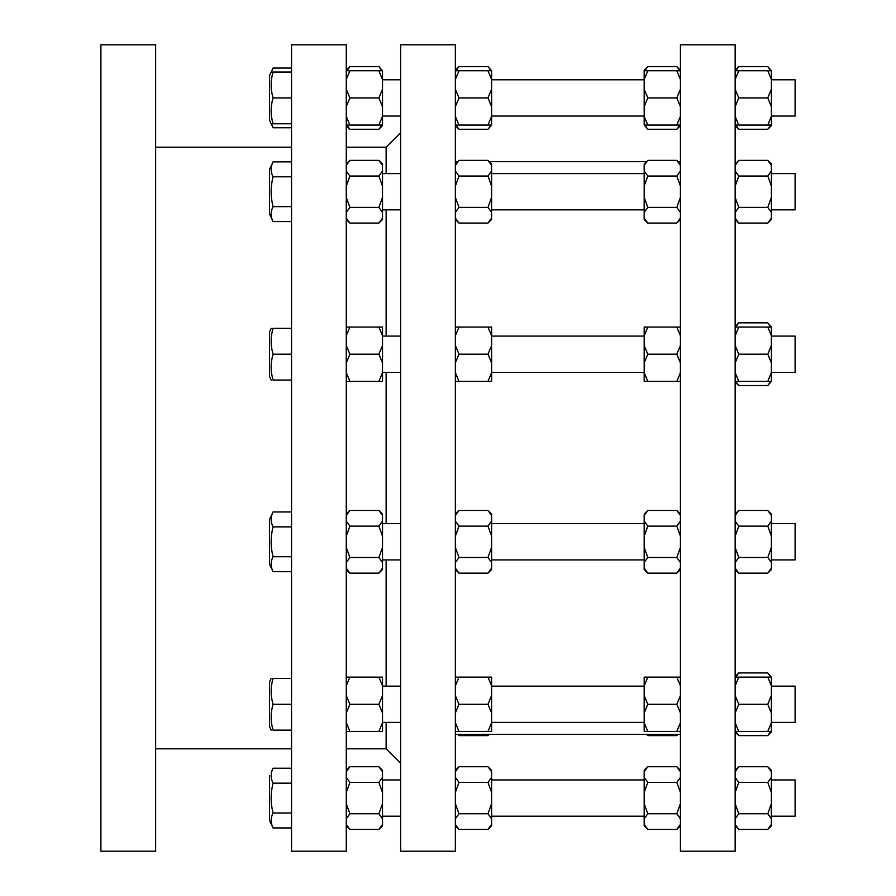 <?xml version="1.0" encoding="UTF-8"?>
<svg xmlns="http://www.w3.org/2000/svg" width="896" height="896" viewBox="0 0 896 896"><rect width="100%" height="100%" fill="white"/><g stroke="black" fill="none" stroke-linecap="round" stroke-linejoin="round"><path stroke-width="1.34" d="M680.422 818.776L676.805 813.747L680.422 803.701M680.422 792.456L676.805 782.398L680.422 777.381M680.422 825.798L676.805 829.427L680.422 824.398M680.422 771.758L676.805 766.73L647.808 766.73L644.179 771.758L644.179 770.347L647.808 766.73M382.514 818.776L378.885 813.747L382.514 803.701L382.514 825.798L378.885 829.427L382.514 824.398M382.514 792.456L378.885 782.398L382.514 777.381L382.514 803.701M378.885 766.73L382.514 770.347L382.514 771.758L378.885 766.73L349.888 766.73L346.27 771.758M455.358 777.381L458.976 782.398L455.358 792.456M455.358 770.347L458.976 766.73L455.358 771.758M455.358 803.701L458.976 813.747L455.358 818.776M455.358 824.398L458.976 829.427L487.973 829.427L491.602 824.398L491.602 825.798L487.973 829.427M735.146 777.381L738.774 782.398L735.146 792.456M735.146 803.701L738.774 813.747L735.146 818.776M735.146 770.347L738.774 766.73L735.146 771.758M735.146 824.398L738.774 829.427L767.771 829.427L771.389 824.398L771.389 825.798L767.771 829.427M644.179 777.381L647.808 782.398L644.179 792.456L644.179 771.758M644.179 803.701L647.808 813.747L644.179 818.776L644.179 792.456M647.808 829.427L644.179 825.798L644.179 824.398L647.808 829.427L676.805 829.427M346.27 777.381L349.888 782.398L346.27 792.456M346.27 803.701L349.888 813.747L346.27 818.776M346.27 824.398L349.888 829.427L378.885 829.427M491.602 818.776L487.973 813.747L491.602 803.701L491.602 824.398M491.602 792.456L487.973 782.398L491.602 777.381L491.602 803.701M487.973 766.73L491.602 770.347L491.602 771.758L487.973 766.73L458.976 766.73M771.389 818.776L767.771 813.747L771.389 803.701L771.389 824.398M771.389 792.456L767.771 782.398L771.389 777.381L771.389 803.701M767.771 766.73L771.389 770.347L771.389 771.758L767.771 766.73L738.774 766.73M680.422 712.981L676.805 704.278L680.422 695.565M680.422 685.832L676.805 677.13L680.422 677.13M680.422 731.427L676.805 731.427L680.422 722.714M382.514 712.981L378.885 704.278L382.514 695.565L382.514 731.427L378.885 731.427L382.514 722.714M382.514 685.832L378.885 677.13L382.514 677.13L382.514 695.565M455.358 677.13L458.976 677.13L455.358 685.832M455.358 695.565L458.976 704.278L455.358 712.981M455.358 722.714L458.976 731.427L455.358 731.427M735.146 677.13L738.774 677.13L735.146 685.832M735.146 695.565L738.774 704.278L735.146 712.981M735.146 722.714L738.774 731.427L735.146 731.427M644.179 677.13L647.808 677.13L644.179 685.832L644.179 677.13M644.179 695.565L647.808 704.278L644.179 712.981L644.179 685.832M644.179 722.714L647.808 731.427L644.179 731.427L644.179 712.981M346.27 677.13L349.888 677.13L346.27 685.832M346.27 695.565L349.888 704.278L346.27 712.981M346.27 722.714L349.888 731.427L346.27 731.427M491.602 731.427L487.973 731.427L491.602 722.714L491.602 731.427M491.602 712.981L487.973 704.278L491.602 695.565L491.602 722.714M491.602 685.832L487.973 677.13L491.602 677.13L491.602 695.565M771.389 731.427L767.771 731.427L771.389 722.714L771.389 731.998L767.771 735.627L771.389 730.598M771.389 712.981L767.771 704.278L771.389 695.565L771.389 722.714M771.389 685.832L767.771 677.13L771.389 677.13L771.389 695.565M680.422 536.178L676.805 526.131L680.422 521.102M680.422 515.48L676.805 510.451L647.808 510.451L644.179 515.48L644.179 514.08L647.808 510.451M680.422 562.509L676.805 557.48L680.422 547.422M680.422 569.531L676.805 573.149L680.422 568.131M382.514 536.178L378.885 526.131L382.514 521.102L382.514 562.509L378.885 557.48L382.514 547.422M378.885 510.451L382.514 514.08L382.514 515.48L378.885 510.451L349.888 510.451L346.27 515.48M382.514 568.131L382.514 569.531L378.885 573.149L382.514 568.131L382.514 562.509M455.358 514.08L458.976 510.451L455.358 515.48M455.358 521.102L458.976 526.131L455.358 536.178M455.358 547.422L458.976 557.48L455.358 562.509M455.358 568.131L458.976 573.149L487.973 573.149L491.602 568.131L491.602 569.531L487.973 573.149M735.146 514.08L738.774 510.451L735.146 515.48M735.146 521.102L738.774 526.131L735.146 536.178M735.146 547.422L738.774 557.48L735.146 562.509M735.146 568.131L738.774 573.149L767.771 573.149L771.389 568.131L771.389 569.531L767.771 573.149M647.808 573.149L644.179 569.531L644.179 568.131L647.808 573.149L676.805 573.149M644.179 521.102L647.808 526.131L644.179 536.178L644.179 515.48M644.179 547.422L647.808 557.48L644.179 562.509L644.179 536.178M346.27 521.102L349.888 526.131L346.27 536.178M346.27 547.422L349.888 557.48L346.27 562.509M346.27 568.131L349.888 573.149L378.885 573.149M491.602 562.509L487.973 557.48L491.602 547.422L491.602 568.131M491.602 536.178L487.973 526.131L491.602 521.102L491.602 547.422M487.973 510.451L491.602 514.08L491.602 515.48L487.973 510.451L458.976 510.451M771.389 562.509L767.771 557.48L771.389 547.422L771.389 568.131M771.389 536.178L767.771 526.131L771.389 521.102L771.389 547.422M767.771 510.451L771.389 514.08L771.389 515.48L767.771 510.451L738.774 510.451M680.422 335.754L676.805 327.051L680.422 327.051M680.422 362.902L676.805 354.2L680.422 345.486M680.422 381.349L676.805 381.349L680.422 372.635M382.514 335.754L378.885 327.051L382.514 327.051L382.514 362.902L378.885 354.2L382.514 345.486M382.514 381.349L378.885 381.349L382.514 372.635L382.514 381.349M455.358 327.051L458.976 327.051L455.358 335.754M455.358 345.486L458.976 354.2L455.358 362.902M455.358 372.635L458.976 381.349L455.358 381.349M735.146 327.051L738.774 327.051L735.146 335.754M735.146 345.486L738.774 354.2L735.146 362.902M735.146 372.635L738.774 381.349L735.146 381.349M647.808 381.349L644.179 381.349L644.179 372.635L647.808 381.349L676.805 381.349M644.179 327.051L647.808 327.051L644.179 335.754L644.179 327.051M644.179 345.486L647.808 354.2L644.179 362.902L644.179 335.754M346.27 327.051L349.888 327.051L346.27 335.754M346.27 345.486L349.888 354.2L346.27 362.902M346.27 372.635L349.888 381.349L346.27 381.349M491.602 381.349L487.973 381.349L491.602 372.635L491.602 381.349M491.602 362.902L487.973 354.2L491.602 345.486L491.602 372.635M491.602 335.754L487.973 327.051L491.602 327.051L491.602 345.486M771.389 362.902L767.771 354.2L771.389 345.486L771.389 381.349L767.771 381.349L771.389 372.635M771.389 335.754L767.771 327.051L771.389 327.051L771.389 345.486M680.422 165.402L676.805 160.373L647.808 160.373L644.179 165.402L644.179 164.002L647.808 160.373M680.422 186.099L676.805 176.053L680.422 171.024M680.422 212.43L676.805 207.402L680.422 197.344M680.422 219.453L676.805 223.07L680.422 218.053M378.885 160.373L382.514 164.002L382.514 165.402L378.885 160.373L349.888 160.373L346.27 165.402M382.514 218.053L382.514 219.453L378.885 223.07L382.514 218.053L382.514 212.43L378.885 207.402L382.514 197.344L382.514 212.43M378.885 176.053L382.514 171.024L382.514 186.099L378.885 176.053L349.888 176.053L346.27 186.099M455.358 218.053L458.976 223.07L487.973 223.07L491.602 218.053L491.602 219.453L487.973 223.07M455.358 164.002L458.976 160.373L455.358 165.402M455.358 171.024L458.976 176.053L455.358 186.099M455.358 197.344L458.976 207.402L455.358 212.43M735.146 164.002L738.774 160.373L735.146 165.402M735.146 218.053L738.774 223.07L767.771 223.07L771.389 218.053L771.389 219.453L767.771 223.07M735.146 171.024L738.774 176.053L735.146 186.099M735.146 197.344L738.774 207.402L735.146 212.43M647.808 223.07L644.179 219.453L644.179 218.053L647.808 223.07L676.805 223.07M647.808 207.402L644.179 212.43L644.179 197.344L647.808 207.402L676.805 207.402M644.179 171.024L647.808 176.053L644.179 186.099L644.179 165.402M346.27 218.053L349.888 223.07L378.885 223.07M346.27 171.024L349.888 176.053M346.27 197.344L349.888 207.402L346.27 212.43M491.602 212.43L487.973 207.402L491.602 197.344L491.602 218.053M491.602 186.099L487.973 176.053L491.602 171.024L491.602 197.344M487.973 160.373L491.602 164.002L491.602 165.402L487.973 160.373L458.976 160.373M771.389 186.099L767.771 176.053L771.389 171.024L771.389 212.43L767.771 207.402L771.389 197.344M767.771 160.373L771.389 164.002L771.389 165.402L767.771 160.373L738.774 160.373M680.422 79.475L676.805 70.773L680.422 70.773M680.422 106.624L676.805 97.922L680.422 89.219M680.422 125.07L676.805 125.07L680.422 116.368M382.514 125.07L378.885 125.07L382.514 116.368L382.514 125.653L378.885 129.27L382.514 124.242M382.514 106.624L378.885 97.922L382.514 89.219L382.514 116.368M378.885 70.773L382.514 70.773L382.514 79.475L378.885 70.773L349.888 70.773L346.27 79.475M455.358 116.368L458.976 125.07L455.358 125.07M455.358 70.773L458.976 70.773L455.358 79.475M455.358 89.219L458.976 97.922L455.358 106.624M735.146 116.368L738.774 125.07L735.146 125.07M735.146 70.773L738.774 70.773L735.146 79.475M735.146 89.219L738.774 97.922L735.146 106.624M644.179 116.368L647.808 125.07L644.179 125.07L644.179 89.219L647.808 97.922L644.179 106.624M644.179 70.773L647.808 70.773L644.179 79.475L644.179 70.202L647.808 66.573L644.179 71.602M346.27 116.368L349.888 125.07L346.27 125.07M346.27 70.773L349.888 70.773M346.27 89.219L349.888 97.922L346.27 106.624M491.602 106.624L487.973 97.922L491.602 89.219L491.602 125.07L487.973 125.07L491.602 116.368M491.602 79.475L487.973 70.773L491.602 70.773L491.602 89.219M771.389 79.475L767.771 70.773L771.389 70.773L771.389 106.624L767.771 97.922L771.389 89.219M771.389 125.07L767.771 125.07L771.389 116.368L771.389 125.653L767.771 129.27L771.389 124.242M680.422 71.602L676.805 66.573L647.808 66.573M680.422 125.653L676.805 129.27L680.422 124.242M382.514 71.602L378.885 66.573L349.888 66.573L346.27 71.602M378.885 66.573L382.514 70.773M455.358 124.242L458.976 129.27L487.973 129.27L491.602 124.242M455.358 70.202L458.976 66.573L455.358 71.602M735.146 124.242L738.774 129.27L767.771 129.27M735.146 70.202L738.774 66.573L735.146 71.602M644.179 124.242L647.808 129.27L676.805 129.27M647.808 129.27L644.179 125.07M346.27 124.242L349.888 129.27L378.885 129.27M491.602 71.602L487.973 66.573L458.976 66.573M487.973 66.573L491.602 70.773M491.602 125.07L487.973 129.27M771.389 71.602L767.771 66.573L738.774 66.573M767.771 66.573L771.389 70.773M735.146 380.52L738.774 385.549L767.771 385.549L771.389 380.52M735.146 326.469L738.774 322.851L735.146 327.869M771.389 381.349L767.771 385.549M771.389 327.869L767.771 322.851L738.774 322.851M767.771 322.851L771.389 327.051M678.104 734.317L676.805 735.627L678.026 734.317M457.755 734.317L458.976 735.627L487.973 735.627L489.194 734.317M735.146 730.598L738.774 735.627L767.771 735.627M735.146 676.547L738.774 672.93L735.146 677.947M646.587 734.317L647.808 735.627L676.805 735.627M771.389 677.947L767.771 672.93L738.774 672.93M767.771 672.93L771.389 677.13M382.514 771.758L382.514 777.381M676.805 813.747L647.808 813.747M644.179 824.398L644.179 818.776M349.888 782.398L378.885 782.398M349.888 813.747L378.885 813.747M458.976 782.398L487.973 782.398M491.602 771.758L491.602 777.381M458.976 813.747L487.973 813.747M738.774 782.398L767.771 782.398M771.389 771.758L771.389 777.381M738.774 813.747L767.771 813.747M676.805 731.427L647.808 731.427M676.805 704.278L647.808 704.278M349.888 677.13L378.885 677.13M349.888 704.278L378.885 704.278M458.976 677.13L487.973 677.13M458.976 704.278L487.973 704.278M458.976 731.427L487.973 731.427M738.774 677.13L767.771 677.13M738.774 704.278L767.771 704.278M738.774 731.427L767.771 731.427M382.514 515.48L382.514 521.102M676.805 557.48L647.808 557.48M644.179 568.131L644.179 562.509M676.805 526.131L647.808 526.131M349.888 526.131L378.885 526.131M458.976 526.131L487.973 526.131M491.602 515.48L491.602 521.102M458.976 557.48L487.973 557.48M738.774 526.131L767.771 526.131M771.389 515.48L771.389 521.102M738.774 557.48L767.771 557.48M382.514 362.902L382.514 372.635M676.805 354.2L647.808 354.2M644.179 372.635L644.179 362.902M676.805 327.051L647.808 327.051M349.888 381.349L378.885 381.349M349.888 327.051L378.885 327.051M458.976 327.051L487.973 327.051M458.976 354.2L487.973 354.2M458.976 381.349L487.973 381.349M738.774 327.051L767.771 327.051M738.774 354.2L767.771 354.2M382.514 186.099L382.514 197.344M382.514 165.402L382.514 171.024M676.805 176.053L647.808 176.053M644.179 197.344L644.179 186.099M349.888 207.402L378.885 207.402M458.976 176.053L487.973 176.053M491.602 165.402L491.602 171.024M458.976 207.402L487.973 207.402M771.389 212.43L771.389 218.053M771.389 165.402L771.389 171.024M738.774 176.053L767.771 176.053M382.514 79.475L382.514 89.219M676.805 70.773L647.808 70.773M644.179 89.219L644.179 79.475M676.805 97.922L647.808 97.922M676.805 125.07L647.808 125.07M349.888 97.922L378.885 97.922M349.888 125.07L378.885 125.07M458.976 125.07L487.973 125.07M458.976 70.773L487.973 70.773M458.976 97.922L487.973 97.922M738.774 125.07L767.771 125.07M771.389 106.624L771.389 116.368M738.774 70.773L767.771 70.773M680.422 44.8L680.422 851.2L735.146 851.2L735.146 44.8L680.422 44.8M455.358 44.8L455.358 851.2L400.635 851.2L400.635 44.8L455.358 44.8M346.27 44.8L346.27 851.2L291.536 851.2L291.536 44.8L346.27 44.8M680.422 734.317L455.358 734.317M400.635 763.314L386.131 748.81L346.27 748.81M346.27 147.19L386.131 147.19L386.131 173.6M386.131 209.843L386.131 336.078M386.131 372.322L386.131 523.678M386.131 559.922L386.131 686.157M386.131 722.4L386.131 748.81M291.536 748.81L155.635 748.81M155.635 44.8L155.635 851.2L100.901 851.2L100.901 44.8L155.635 44.8M271.197 772.218L273.056 768.219C270.547 773.203 270.547 778.176 273.056 783.149C270.547 793.106 270.547 803.051 273.056 813.008C270.547 817.981 270.547 822.954 273.056 827.938L291.536 827.938M291.536 68.062L273.056 68.062L271.622 72.072M291.536 127.781L273.056 127.781L269.573 120.31L269.573 75.533L273.056 68.062M291.536 97.922L273.056 97.922C270.547 106.546 270.547 115.158 273.056 123.782C270.547 123.782 270.547 123.782 273.056 123.782C270.547 123.782 270.547 123.782 273.056 123.782L291.536 123.782M291.536 72.072L273.056 72.072C270.547 80.685 270.547 89.309 273.056 97.922M273.056 72.072C270.547 72.072 270.547 72.072 273.056 72.072C270.547 72.072 270.547 72.072 273.056 72.072M273.056 221.581L269.573 214.122L269.573 169.333L273.056 161.874C270.547 166.846 270.547 171.819 273.056 176.803C270.547 186.749 270.547 196.706 273.056 206.651C270.547 211.624 270.547 216.608 273.056 221.581L291.536 221.581M291.536 206.651L273.056 206.651M291.536 176.803L273.056 176.803M291.536 161.874L273.056 161.874M271.197 380.05L269.573 376.589L269.573 331.811L271.197 328.339M291.536 354.2L273.056 354.2C270.547 362.813 270.547 371.437 273.056 380.05C270.547 380.05 270.547 380.05 273.056 380.05C270.547 380.05 270.547 380.05 273.056 380.05L291.536 380.05M291.536 328.339L273.056 328.339C270.547 336.963 270.547 345.576 273.056 354.2M269.573 564.189L269.573 519.411L273.056 511.952C270.547 516.925 270.547 521.898 273.056 526.87C270.547 536.827 270.547 546.784 273.056 556.73C270.547 561.702 270.547 566.686 273.056 571.659L269.573 564.189M291.536 571.659L273.056 571.659M291.536 556.73L273.056 556.73M291.536 526.87L273.056 526.87M271.197 730.128L269.573 726.667L269.573 681.878L271.197 678.418M291.536 704.278L273.056 704.278C270.547 712.891 270.547 721.515 273.056 730.128C270.547 730.128 270.547 730.128 273.056 730.128C270.547 730.128 270.547 730.128 273.056 730.128L291.536 730.128M273.056 827.938L269.573 820.467L269.573 775.69M291.536 813.008L273.056 813.008M271.622 123.782L273.056 127.781M273.056 328.339C270.547 328.339 270.547 328.339 273.056 328.339C270.547 328.339 270.547 328.339 273.056 328.339M291.536 511.952L273.056 511.952M291.536 678.418L273.056 678.418C270.547 687.042 270.547 695.654 273.056 704.278M273.056 678.418C270.547 678.418 270.547 678.418 273.056 678.418C270.547 678.418 270.547 678.418 273.056 678.418M291.536 783.149L273.056 783.149M291.536 768.219L273.056 768.219M771.389 79.8L795.099 79.8L795.099 116.043L771.389 116.043M738.774 97.922L767.771 97.922M771.389 173.6L795.099 173.6L795.099 209.843L771.389 209.843M738.774 207.402L767.771 207.402M644.179 218.053L644.179 212.43M771.389 336.078L795.099 336.078L795.099 372.322L771.389 372.322M738.774 381.349L767.771 381.349M349.888 354.2L378.885 354.2M771.389 523.678L795.099 523.678L795.099 559.922L771.389 559.922M644.179 523.678L491.602 523.678M400.635 523.678L382.514 523.678M349.888 557.48L378.885 557.48M771.389 686.157L795.099 686.157L795.099 722.4L771.389 722.4M676.805 677.13L647.808 677.13M349.888 731.427L378.885 731.427M771.389 779.957L795.099 779.957L795.099 816.2L771.389 816.2M676.805 782.398L647.808 782.398M680.422 770.347L676.805 766.73M455.358 825.798L458.976 829.427M735.146 825.798L738.774 829.427M346.27 770.347L349.888 766.73M346.27 825.798L349.888 829.427M680.422 514.08L676.805 510.451M455.358 569.531L458.976 573.149M735.146 569.531L738.774 573.149M346.27 514.08L349.888 510.451M346.27 569.531L349.888 573.149M680.422 164.002L676.805 160.373M455.358 219.453L458.976 223.07M735.146 219.453L738.774 223.07M346.27 219.453L349.888 223.07M346.27 164.002L349.888 160.373M680.422 70.202L676.805 66.573M455.358 125.653L458.976 129.27M735.146 125.653L738.774 129.27M346.27 125.653L349.888 129.27M346.27 70.202L349.888 66.573M735.146 381.92L738.774 385.549M457.677 734.317L458.976 735.627M735.146 731.998L738.774 735.627M646.498 734.317L647.808 735.627M489.283 734.317L487.973 735.627M455.358 161.683L457.677 161.683M489.283 161.683L646.498 161.683M678.104 161.683L680.422 161.683M386.131 147.19L400.635 132.686M155.635 147.19L291.536 147.19M269.573 120.31L271.197 123.782M269.573 75.533L271.197 72.072M491.602 116.043L644.179 116.043M491.602 79.8L644.179 79.8M382.514 116.043L400.635 116.043M382.514 79.8L400.635 79.8M491.602 209.843L644.179 209.843M491.602 173.6L644.179 173.6M382.514 209.843L400.635 209.843M382.514 173.6L400.635 173.6M491.602 372.322L644.179 372.322M491.602 336.078L644.179 336.078M382.514 372.322L400.635 372.322M382.514 336.078L400.635 336.078M491.602 559.922L644.179 559.922M382.514 559.922L400.635 559.922M491.602 722.4L644.179 722.4M491.602 686.157L644.179 686.157M382.514 722.4L400.635 722.4M382.514 686.157L400.635 686.157M491.602 816.2L644.179 816.2M491.602 779.957L644.179 779.957M382.514 816.2L400.635 816.2M382.514 779.957L400.635 779.957"/></g></svg>
